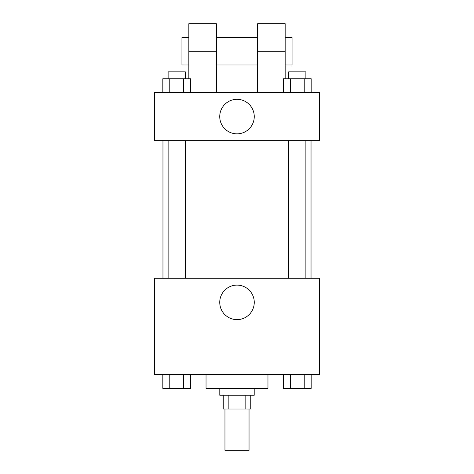 <?xml version="1.0" encoding="UTF-8"?>
<svg xmlns="http://www.w3.org/2000/svg" width="474" height="474" viewBox="0 0 474 474"><rect width="100%" height="100%" fill="white"/><g stroke="black" fill="none" stroke-linecap="round" stroke-linejoin="round"><path stroke-width="0.71" d="M224.96 409.015L224.96 450.3L249.04 450.3L249.04 409.015M245.828 395.257L245.828 409.015L223.236 409.015L223.236 395.257M245.828 409.015L250.764 409.015L250.764 395.257M254.2 388.372L254.2 395.257L219.8 395.257L219.8 388.372M228.172 395.257L228.172 409.015M206.036 374.614L206.036 388.372L267.964 388.372L267.964 374.614M319.565 374.614L154.435 374.614L154.435 278.285L319.565 278.285L319.565 374.614M254.26 302.365A17.26 17.26 0 0 1 228.373 317.313A17.26 17.26 0 0 1 228.373 287.422A17.26 17.26 0 0 1 254.26 302.365M311.033 140.671L311.033 278.285M288.672 278.285L288.672 140.671M185.328 140.671L185.328 278.285M319.565 140.671L154.435 140.671L154.435 92.507L319.565 92.507L319.565 140.671L154.435 140.671M311.181 374.614L311.181 388.372L283.369 388.372L283.369 374.614M304.225 374.614L304.225 388.372M290.325 374.614L290.325 388.372M305.878 388.372L288.672 388.372M190.631 374.614L190.631 388.372L162.819 388.372L162.819 374.614M183.675 374.614L183.675 388.372M169.775 374.614L169.775 388.372M185.328 388.372L168.122 388.372M311.181 92.507L311.181 78.743L283.369 78.743L283.369 92.507M304.225 78.743L304.225 92.507M290.325 78.743L290.325 92.507M288.672 78.743L288.672 71.864L305.878 71.864L305.878 78.743M190.631 92.507L190.631 78.743L162.819 78.743L162.819 92.507M183.675 78.743L183.675 92.507M169.775 78.743L169.775 92.507M168.122 78.743L168.122 71.864L185.328 71.864L185.328 78.743M219.74 116.586A17.26 17.26 0 0 1 245.627 101.643A17.26 17.26 0 0 1 245.627 131.535A17.26 17.26 0 0 1 219.74 116.586M257.643 92.507L257.643 51.222L285.164 51.222L285.164 23.7L257.643 23.7L257.643 51.222M257.643 37.464L216.357 37.464M188.836 78.743L188.836 51.222L216.357 51.222L216.357 92.507M216.357 51.222L216.357 23.7L188.836 23.7L188.836 51.222M285.164 78.743L285.164 51.222M285.164 64.985L292.043 64.985L292.043 37.464L285.164 37.464M188.836 37.464L181.957 37.464L181.957 64.985L188.836 64.985M162.967 140.671L162.967 278.285M305.878 278.285L305.878 140.671M168.122 140.671L168.122 278.285M257.643 64.985L216.357 64.985"/></g></svg>
